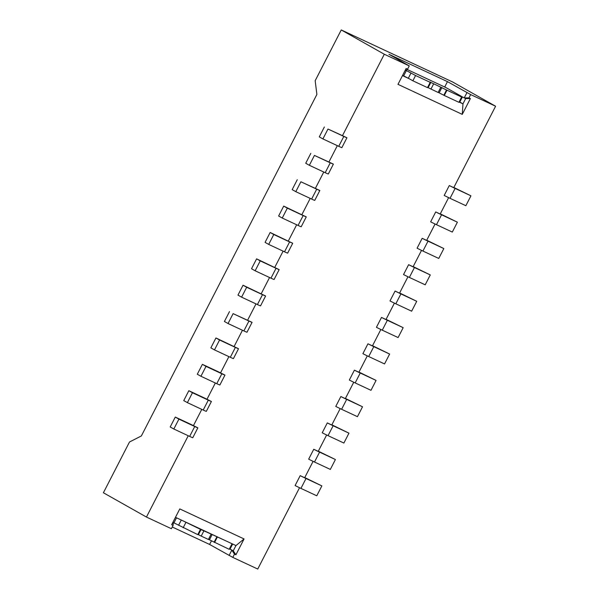 <?xml version="1.0" encoding="UTF-8"?>
<svg xmlns="http://www.w3.org/2000/svg" width="599" height="599" viewBox="0 0 599 599"><rect width="100%" height="100%" fill="white"/><g stroke="black" fill="none" stroke-linecap="round" stroke-linejoin="round"><path stroke-width="0.9" d="M338.742 146.321L343.819 136.43L327.99 129.04L322.906 138.923L338.742 146.321A11.868 0.457 27.2 0 0 341.857 147.646L346.933 137.755L342.463 135.666L384.303 54.247L341.258 29.95L315.171 80.715L316.886 94.44L141.371 435.945L129.489 442.002L103.402 492.767L146.448 517.057L188.243 435.743M187.382 402.64L203.211 410.038A11.868 0.457 27.2 0 0 206.326 411.356L211.41 401.472L204.663 398.103L188.835 390.705L192.459 392.749L187.382 402.64L183.751 400.596L188.835 390.705M172.759 522.59L173.283 522.83L173.089 525.42L171.396 528.715L146.448 517.057M173.089 525.42L171.651 524.746L179.782 508.925L244.063 538.95L235.931 554.771L233.243 550.848L229.432 548.834M175.47 517.311L235.954 545.569L233.243 550.848L230.068 549.051L232.652 544.027M229.469 548.774L230.068 549.051M172.272 527.008L209.605 544.454L232.801 557.399L257.742 569.05L299.537 487.728M209.605 544.454L211.477 540.815M235.954 545.569L244.063 538.95M173.283 522.83L172.782 522.553M172.886 522.343L197.775 534.63L200.485 529.351L182.223 520.471M228.279 541.983L211.192 534.091L208.482 539.37L209.448 539.811L212.158 534.54M209.448 539.811L229.192 549.305L231.903 544.027M200.485 529.351L211.192 534.091M197.88 534.413L201.212 536.098L203.922 530.826M211.118 534.188L208.407 539.459L201.212 536.098M214.562 542.469L217.272 537.198M185.855 522.515L183.144 527.794M194.735 426.518L178.906 419.12L173.822 429.011L170.198 426.967L175.282 417.076L191.111 424.474L197.85 427.843L192.773 437.727A11.868 0.457 27.2 0 1 189.658 436.409L194.735 426.518A11.868 0.457 27.2 0 0 197.85 427.843M335.41 459.53L319.581 452.133L314.497 462.024L330.334 469.421L335.41 459.53L318.316 451.189M319.581 452.133A11.868 0.457 -152.8 0 1 313.749 449.28L318.226 451.369L326.642 434.986M243.868 330.918L248.952 321.034L233.123 313.636L228.039 323.527L243.868 330.918A11.868 0.457 27.2 0 0 246.983 332.243L252.067 322.352L233.123 313.636M214.487 349.898L230.316 357.289A11.868 0.457 27.2 0 0 233.43 358.614L238.514 348.723L215.939 337.963L219.563 340.007L214.487 349.898L210.863 347.854L215.939 337.963M346.686 399.391A11.868 0.457 -152.8 0 1 340.853 396.538L335.769 406.421A11.868 0.457 -152.8 0 0 341.61 409.282L357.438 416.679L362.522 406.788L346.686 399.391L341.61 409.282M313.749 449.28L308.665 459.163A11.868 0.457 -152.8 0 0 314.497 462.024M306.029 478.504L300.945 488.395L316.774 495.792L321.858 485.901L306.029 478.504A11.868 0.457 -152.8 0 1 300.196 475.651L304.666 477.74L313.09 461.357M173.822 429.011L189.658 436.409M415.579 75.526L430.209 82.355L427.499 87.634L412.868 80.798L415.579 75.526L405.972 70.375M200.935 376.269L216.763 383.667A11.868 0.457 27.2 0 0 219.878 384.985L224.962 375.094L218.216 371.732L202.387 364.334L206.011 366.378L200.935 376.269L197.303 374.225L202.387 364.334M348.962 433.159L333.134 425.762L328.05 435.653L343.886 443.05L348.962 433.159L331.868 424.818M333.134 425.762A11.868 0.457 -152.8 0 1 327.301 422.909L331.779 424.998L340.195 408.615M328.05 435.653A11.868 0.457 -152.8 0 1 322.217 432.792L327.301 422.909M235.931 554.771L234.494 554.097L231.806 550.174L229.095 555.445M462.45 96.896L459.792 102.062L459.193 101.778M459.066 102.025L462.967 103.852L462.263 114.372L470.402 98.55L465.678 98.573L457.232 94.32L461.627 97.038L446.996 90.202L444.286 95.473L458.916 102.309L461.627 97.038M462.263 114.372L397.983 84.347L406.115 68.518L407.56 69.192L409.252 65.897L388.938 54.292L447.46 81.636L470.657 94.582L495.598 106.233L452.552 81.943L341.258 29.95M321.858 485.901L304.764 477.56M355.162 382.911L370.991 390.308L376.075 380.417L360.239 373.02A11.868 0.457 -152.8 0 1 354.406 370.167L349.322 380.051A11.868 0.457 -152.8 0 0 355.162 382.911L360.239 373.02M466.95 92.628L464.24 97.907L468.957 97.877L470.657 94.582M203.211 410.038L208.295 400.147L192.459 392.749M470.402 98.55L468.957 97.877M216.763 383.667L221.847 373.776A11.868 0.457 27.2 0 0 224.962 375.094M362.522 406.788L345.421 398.447M340.853 396.538L345.331 398.627L353.747 382.244M208.295 400.147A11.868 0.457 27.2 0 0 211.41 401.472M376.075 380.417L358.973 372.076M248.952 321.034A11.868 0.457 27.2 0 0 252.067 322.352M178.906 419.12L175.282 417.076M228.039 323.527L224.415 321.483L229.492 311.592M221.847 373.776L206.011 366.378M407.17 69.484L446.113 87.679L444.75 86.907L447.46 81.636M230.316 357.289L235.4 347.405L219.563 340.007M300.945 488.395A11.868 0.457 -152.8 0 1 295.112 485.542L300.196 475.651M235.4 347.405A11.868 0.457 27.2 0 0 238.514 348.723M405.194 70.323L405.718 70.562L407.56 69.192M465.678 98.573L462.967 103.852L459.792 102.062M354.406 370.167L358.883 372.256L367.299 355.873M234.494 554.097L232.801 557.399M402.483 75.594L409.237 78.754L402.61 75.347M384.303 54.247L409.252 65.897M367.958 343.796L362.882 353.68A11.868 0.457 -152.8 0 0 368.714 356.54L384.543 363.937L389.627 354.046L373.791 346.649A11.868 0.457 -152.8 0 1 367.958 343.796L372.436 345.885L380.852 329.502M381.511 317.425L376.434 327.309A11.868 0.457 -152.8 0 0 382.267 330.169L398.095 337.566L403.179 327.675L387.351 320.278A11.868 0.457 -152.8 0 1 381.511 317.425L385.988 319.514L394.412 303.131M395.07 291.047L389.986 300.938A11.868 0.457 -152.8 0 0 395.819 303.798L411.648 311.195L416.732 301.304L400.903 293.907A11.868 0.457 -152.8 0 1 395.07 291.047L399.54 293.143L407.964 276.753M408.623 264.676L403.539 274.567A11.868 0.457 -152.8 0 0 409.372 277.427L425.2 284.817L430.284 274.934L414.456 267.536A11.868 0.457 -152.8 0 1 408.623 264.676L413.093 266.772L421.516 250.382M422.175 238.305L417.091 248.196A11.868 0.457 -152.8 0 0 422.924 251.056L438.753 258.446L443.837 248.563L428.008 241.165A11.868 0.457 -152.8 0 1 422.175 238.305L426.645 240.401L435.069 224.011M435.728 211.934L430.644 221.825A11.868 0.457 -152.8 0 0 436.476 224.685L452.305 232.075L457.389 222.192L441.56 214.794A11.868 0.457 -152.8 0 1 435.728 211.934L440.198 214.023L448.621 197.64M449.28 185.563L444.196 195.454A11.868 0.457 -152.8 0 0 450.029 198.314L465.857 205.704L470.941 195.821L455.113 188.423A11.868 0.457 -152.8 0 1 449.28 185.563L453.75 187.652L495.598 106.233M325.19 172.692L330.266 162.801L314.438 155.411L309.354 165.302L325.19 172.692A11.868 0.457 27.2 0 0 328.304 174.017L333.381 164.126L328.911 162.037L337.327 145.662M311.63 199.063L316.714 189.172L300.885 181.782L295.801 191.673L311.63 199.063A11.868 0.457 27.2 0 0 314.745 200.388L319.829 190.497L315.359 188.408L323.774 172.033M310.222 198.404L301.806 214.779L283.709 206.108L287.333 208.153L282.249 218.043L298.077 225.434A11.868 0.457 27.2 0 0 301.192 226.759L306.276 216.868L301.806 214.779M296.662 224.775L288.246 241.15L270.156 232.479L273.78 234.523L268.696 244.414L284.525 251.805A11.868 0.457 27.2 0 0 287.64 253.13L292.724 243.239L288.246 241.15M283.11 251.146L274.694 267.521L256.604 258.85L260.228 260.894L255.144 270.785L270.973 278.176A11.868 0.457 27.2 0 0 274.087 279.501L279.171 269.61L274.694 267.521M269.557 277.517L261.142 293.892L243.044 285.221L246.676 287.265L241.592 297.156L257.42 304.547A11.868 0.457 27.2 0 0 260.535 305.872L265.619 295.981L261.142 293.892M256.005 303.888L247.589 320.263M242.453 330.259L234.037 346.634M228.9 356.63L220.484 373.005M215.348 383.001L206.932 399.376M201.796 409.372L193.38 425.747M470.941 195.821L453.847 187.48M457.389 222.192L440.295 213.85M443.837 248.563L426.735 240.221M430.284 274.934L413.183 266.592M416.732 301.304L399.63 292.963M403.179 327.675L386.078 319.334M389.627 354.046L372.526 345.705M270.973 278.176L276.057 268.292L260.228 260.894M276.057 268.292A11.868 0.457 27.2 0 0 279.171 269.61M255.144 270.785L251.52 268.734L256.604 258.85M284.525 251.805L289.609 241.921L273.78 234.523M289.609 241.921A11.868 0.457 27.2 0 0 292.724 243.239M268.696 244.414L265.072 242.363L270.156 232.479M298.077 225.434L303.161 215.55L287.333 208.153M303.161 215.55A11.868 0.457 27.2 0 0 306.276 216.868M282.249 218.043L278.625 215.992L283.709 206.108M315.359 188.408L300.885 181.782M316.714 189.172A11.868 0.457 27.2 0 0 319.829 190.497M295.801 191.673L292.177 189.621L297.261 179.737M328.911 162.037L314.438 155.411M330.266 162.801A11.868 0.457 27.2 0 0 333.381 164.126M309.354 165.302L305.73 163.25L310.814 153.366M342.463 135.666L327.99 129.04M343.819 136.43A11.868 0.457 27.2 0 0 346.933 137.755M322.906 138.923L319.282 136.879L324.366 126.988M257.42 304.547L262.504 294.663L246.676 287.265M262.504 294.663A11.868 0.457 27.2 0 0 265.619 295.981M241.592 297.156L237.968 295.112L243.044 285.221M446.113 87.679L461.065 96.117M430.209 82.355L429.79 82.123M446.996 90.202L429.887 81.943M444.286 95.473L438.183 92.358M427.604 87.417L438.131 92.471L440.842 87.192M409.237 78.754L412.868 80.798M430.936 89.109L433.646 83.83M176.525 517.813L173.942 522.837M181.287 520.029L178.607 525.233M198.411 534.66L201.122 529.389M214.113 542.215L216.823 536.936M403.666 75.841L406.377 70.57M455.113 188.423L450.029 198.314M441.56 214.794L436.476 224.685M428.008 241.165L422.924 251.056M414.456 267.536L409.372 277.427M400.903 293.907L395.819 303.798M387.351 320.278L382.267 330.169M373.791 346.649L368.714 356.54M408.331 78.244L411.041 72.966M440.916 87.102L438.206 92.373M441.882 87.544L439.172 92.823M428.135 87.664L430.846 82.392M446.54 89.947L443.829 95.219"/></g></svg>
